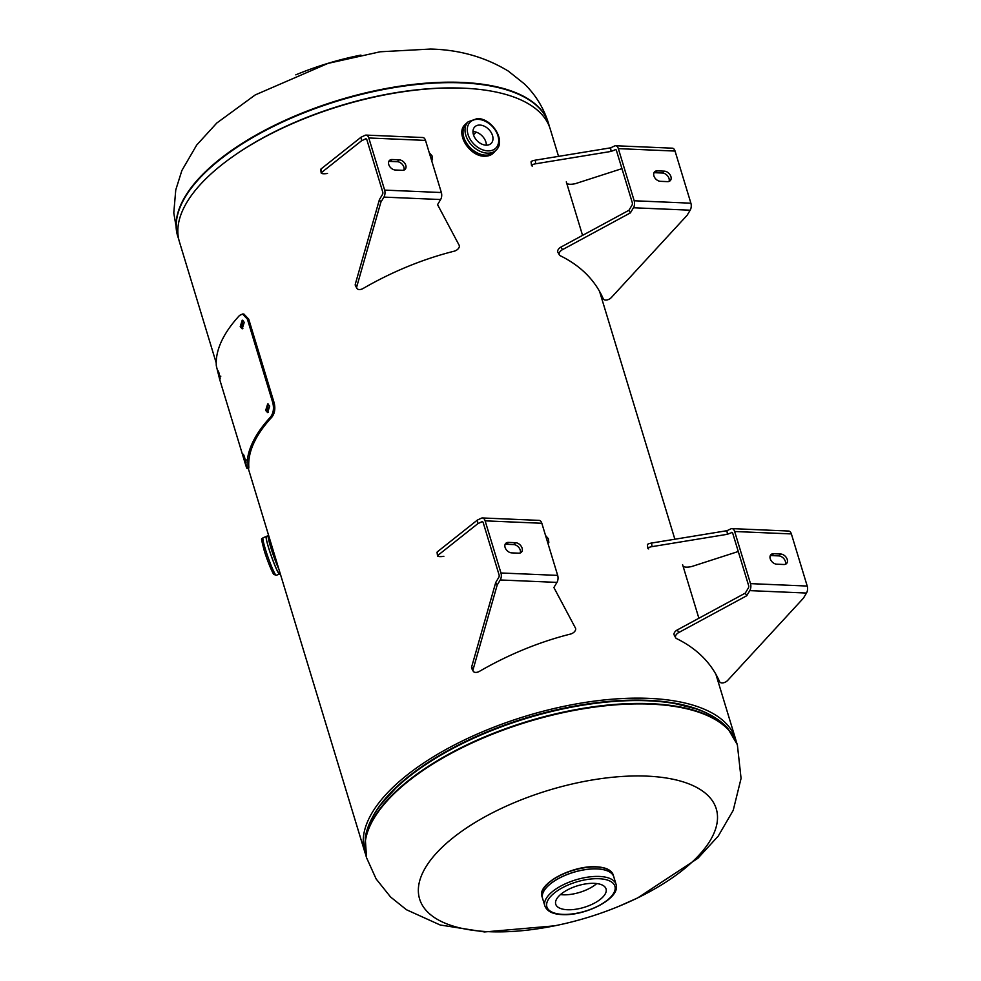 <?xml version="1.0" encoding="UTF-8"?>
<svg xmlns="http://www.w3.org/2000/svg" width="981" height="981" viewBox="0 0 981 981"><rect width="100%" height="100%" fill="white"/><g stroke="black" fill="none" stroke-linecap="round" stroke-linejoin="round"><path stroke-width="1.47" d="M558.545 156.371L550.255 129.075A193.797 83.127 163.1 0 0 340.665 105.874A193.797 83.127 163.1 0 0 179.4 241.743L216.212 362.921M736.326 741.857A193.797 83.127 163.1 0 0 735.64 739.257A193.797 83.127 163.1 0 0 526.049 716.056A193.797 83.127 163.1 0 0 364.785 851.925A193.797 83.127 163.1 0 0 365.668 854.476M440.898 848.491A155.035 66.5 -16.9 0 1 646.933 776.13A155.035 66.5 -16.9 0 1 694.965 859.331A155.035 66.5 -16.9 0 1 629.434 901.747A348.831 348.831 0 0 1 543.437 927.879A155.035 66.5 -16.9 0 1 488.93 931.692A155.035 66.5 -16.9 0 1 440.898 848.491M473.492 134.838A153.907 66.021 163.1 0 0 473.835 134.495A153.907 66.021 163.1 0 0 476.19 132.128M567.484 909.743A26.303 11.281 163.1 0 0 594.621 903.035A26.303 11.281 163.1 0 0 606.05 888.909A26.303 11.281 163.1 0 0 594.29 883.354A26.303 11.281 163.1 0 0 567.153 890.074A26.303 11.281 163.1 0 0 555.724 904.2A26.303 11.281 163.1 0 0 567.484 909.743M560.47 894.586A26.303 11.281 163.1 0 0 562.947 894.795A26.303 11.281 163.1 0 0 596.767 883.562M542.751 898.976A37.229 15.966 -16.9 0 1 558.14 878.718A37.229 15.966 -16.9 0 1 597.135 868.896A37.229 15.966 -16.9 0 1 613.934 877.345M486.036 145.176A11.625 8.13 45.4 0 0 491.138 143.41A11.625 8.13 45.4 0 0 491.064 132.325A11.625 8.13 45.4 0 0 479.93 125.065A11.625 8.13 45.4 0 0 474.829 126.831A11.625 8.13 45.4 0 0 474.914 137.916A11.625 8.13 45.4 0 0 486.036 145.176M486.368 145.176A11.625 8.13 45.4 0 0 473.32 131.589A11.625 8.13 45.4 0 0 472.977 131.577M443.853 556.301A5.187 1.214 -7.2 0 1 439.758 556.607A5.187 1.214 -7.2 0 1 437.514 555.908A5.187 1.214 -7.2 0 1 437.808 555.43L437.354 551.837A5.187 1.214 -7.2 0 0 437.06 552.315L437.514 555.908M505.068 544.467A6.058 4.231 -134.6 0 1 506.564 544.271L513.652 544.578A6.058 4.231 -134.6 0 1 518.912 547.57A6.058 4.231 -134.6 0 1 520.224 552.965M505.092 547.423A6.058 4.231 -134.6 0 1 505.804 543.315A6.058 4.231 -134.6 0 1 508.465 542.407L515.552 542.701A6.058 4.231 -134.6 0 1 521.352 546.491A6.058 4.231 -134.6 0 1 521.389 552.254A6.058 4.231 -134.6 0 1 518.741 553.174L511.641 552.867A6.058 4.231 -134.6 0 1 505.092 547.423M482.419 517.956L539.133 520.384A5.8 3.323 92.4 0 1 541.831 523.265L557.674 575.393A5.8 3.323 92.4 0 1 556.95 582.395L500.236 579.967A5.8 3.323 -87.6 0 0 500.96 572.978L485.129 520.85A5.8 3.323 -87.6 0 0 482.419 517.956A5.8 3.323 -87.6 0 0 481.463 518.164L477.416 520.04L477.87 523.633L437.808 555.43M500.236 579.967L497.171 585.093L495.736 582.469L498.802 577.343A2.072 1.189 -87.6 0 0 499.059 574.841L483.228 522.714A2.072 1.189 -87.6 0 0 482.26 521.684A2.072 1.189 -87.6 0 0 481.916 521.757L477.87 523.633M545.559 535.516L548.293 538.63A5.187 1.214 -7.2 0 1 548.379 538.814A5.187 1.214 -7.2 0 1 548.342 539.01M477.416 520.04L437.354 551.837M546.993 540.224L548.747 542.223A5.187 1.214 -7.2 0 1 548.833 542.407A5.187 1.214 -7.2 0 1 547.913 543.253M495.736 582.469L471.665 666.884A5.187 3.09 -28.7 0 0 471.787 668.601L473.234 671.225A5.187 3.09 -28.7 0 0 479.451 671.347A221.485 131.834 -28.7 0 1 570.439 634.082A5.187 3.09 -28.7 0 0 575.479 628.122L553.885 587.521L556.95 582.395M497.171 585.093L473.1 669.508A5.187 3.09 -28.7 0 0 473.234 671.225M327.531 173.441A5.187 1.214 -7.2 0 1 323.436 173.747A5.187 1.214 -7.2 0 1 321.192 173.036A5.187 1.214 -7.2 0 1 321.486 172.57L321.032 168.977A5.187 1.214 -7.2 0 0 320.738 169.455L321.192 173.036M388.746 161.607A6.058 4.231 -134.6 0 1 390.242 161.411L397.33 161.706A6.058 4.231 -134.6 0 1 402.59 164.71A6.058 4.231 -134.6 0 1 403.902 170.105M388.77 164.563A6.058 4.231 -134.6 0 1 389.482 160.455A6.058 4.231 -134.6 0 1 392.142 159.535L399.23 159.842A6.058 4.231 -134.6 0 1 405.03 163.619A6.058 4.231 -134.6 0 1 405.067 169.394A6.058 4.231 -134.6 0 1 402.418 170.314L395.318 170.007A6.058 4.231 -134.6 0 1 388.77 164.563M366.097 135.096L422.811 137.524A5.8 3.323 92.4 0 1 425.509 140.406L441.352 192.534A5.8 3.323 92.4 0 1 440.628 199.535L383.914 197.107A5.8 3.323 -87.6 0 0 384.638 190.106L368.795 137.978A5.8 3.323 -87.6 0 0 366.097 135.096A5.8 3.323 -87.6 0 0 365.14 135.292L361.094 137.181L361.548 140.774L321.486 172.57M383.914 197.107L380.849 202.233L379.414 199.609L382.48 194.483A2.072 1.189 -87.6 0 0 382.737 191.982L366.906 139.854A2.072 1.189 -87.6 0 0 365.938 138.812A2.072 1.189 -87.6 0 0 365.594 138.885L361.548 140.774M429.237 152.656L431.971 155.771A5.187 1.214 -7.2 0 1 432.057 155.954A5.187 1.214 -7.2 0 1 432.008 156.151M361.094 137.181L321.032 168.977M430.671 157.365L432.425 159.363A5.187 1.214 -7.2 0 1 432.511 159.547A5.187 1.214 -7.2 0 1 431.579 160.381M379.414 199.609L355.343 284.024A5.187 3.09 -28.7 0 0 355.465 285.741L356.9 288.365A5.187 3.09 -28.7 0 0 363.129 288.475A221.485 131.834 -28.7 0 1 454.117 251.21A5.187 3.09 -28.7 0 0 459.157 245.262L437.563 204.649L440.628 199.535M380.849 202.233L356.777 286.648A5.187 3.09 -28.7 0 0 356.9 288.365M715.676 673.873A221.485 131.834 151.3 0 1 718.104 678.962A5.187 3.09 151.3 0 0 718.178 679.122A5.187 3.09 151.3 0 0 718.264 679.257M718.104 678.962L719.539 681.599A5.187 3.09 151.3 0 0 719.613 681.746A5.187 3.09 151.3 0 0 721.967 682.935A5.187 3.09 151.3 0 0 727.706 680.385L803.427 598.165L806.492 593.051L749.778 590.623A5.8 3.323 -87.6 0 0 750.502 583.634L734.659 531.506A5.8 3.323 -87.6 0 0 731.949 528.612A5.8 3.323 -87.6 0 0 730.992 528.82L726.946 530.696L727.399 534.289L732.133 532.438M770.208 555.798A6.058 4.231 -134.6 0 1 771.704 555.589L778.791 555.896A6.058 4.231 -134.6 0 1 785.34 561.34A6.058 4.231 -134.6 0 1 785.364 564.296M787.24 559.477A6.058 4.231 -134.6 0 1 786.529 563.572A6.058 4.231 -134.6 0 1 783.868 564.492L776.78 564.198A6.058 4.231 -134.6 0 1 770.98 560.409A6.058 4.231 -134.6 0 1 770.943 554.645A6.058 4.231 -134.6 0 1 773.604 553.725L780.692 554.02A6.058 4.231 -134.6 0 1 787.24 559.477M731.949 528.612L788.663 531.04A5.8 3.323 92.4 0 1 791.373 533.922L807.216 586.049A5.8 3.323 92.4 0 1 806.492 593.051M749.778 590.623L746.713 595.749L745.278 593.125L748.344 587.999A2.072 1.189 -87.6 0 0 748.601 585.498L732.758 533.37A2.072 1.189 -87.6 0 0 731.789 532.34A2.072 1.189 -87.6 0 0 731.446 532.401M746.713 595.749L678.766 632.537A5.187 3.09 151.3 0 0 675.664 637.748A5.187 3.09 151.3 0 0 676.596 638.606A221.485 131.834 151.3 0 1 716.4 675.186A221.485 131.834 151.3 0 1 719.539 681.599M745.278 593.125L677.331 629.912A5.187 3.09 151.3 0 0 674.229 635.124L675.664 637.748M726.946 530.696L651.58 543.045A5.187 1.214 172.8 0 0 647.386 544.786L647.84 548.367A5.187 1.214 172.8 0 0 648.711 548.919M727.399 534.289L652.034 546.638A5.187 1.214 172.8 0 0 647.84 548.367M683.953 566.552A5.187 1.214 172.8 0 0 687.227 567.128A5.187 1.214 172.8 0 0 692.402 566.307L738.276 551.506M599.354 291.014A221.485 131.834 151.3 0 1 601.782 296.103A5.187 3.09 151.3 0 0 601.856 296.262A5.187 3.09 151.3 0 0 601.942 296.397M601.782 296.103L603.217 298.727A5.187 3.09 151.3 0 0 603.29 298.886A5.187 3.09 151.3 0 0 605.645 300.063A5.187 3.09 151.3 0 0 611.384 297.513L687.105 215.305L690.17 210.192L633.456 207.764A5.8 3.323 -87.6 0 0 634.18 200.762L618.337 148.634A5.8 3.323 -87.6 0 0 615.627 145.752A5.8 3.323 -87.6 0 0 614.67 145.948L610.623 147.837L611.077 151.43L615.81 149.578M653.886 172.938A6.058 4.231 -134.6 0 1 655.382 172.73L662.469 173.036A6.058 4.231 -134.6 0 1 669.017 178.481A6.058 4.231 -134.6 0 1 669.042 181.424M670.918 176.605A6.058 4.231 -134.6 0 1 670.207 180.712A6.058 4.231 -134.6 0 1 667.546 181.632L660.458 181.326A6.058 4.231 -134.6 0 1 654.658 177.549A6.058 4.231 -134.6 0 1 654.621 171.785A6.058 4.231 -134.6 0 1 657.27 170.866L664.37 171.16A6.058 4.231 -134.6 0 1 670.918 176.605M615.627 145.752L672.341 148.18A5.8 3.323 92.4 0 1 675.051 151.062L690.894 203.19A5.8 3.323 92.4 0 1 690.17 210.192M633.456 207.764L630.391 212.889L628.956 210.265L632.022 205.139A2.072 1.189 -87.6 0 0 632.279 202.638L616.436 150.51A2.072 1.189 -87.6 0 0 615.467 149.468A2.072 1.189 -87.6 0 0 615.124 149.541M630.391 212.889L562.444 249.677A5.187 3.09 151.3 0 0 559.342 254.888A5.187 3.09 151.3 0 0 560.274 255.747A221.485 131.834 151.3 0 1 600.078 292.326A221.485 131.834 151.3 0 1 603.217 298.727M628.956 210.265L561.009 247.053A5.187 3.09 151.3 0 0 557.907 252.264L559.342 254.888M610.623 147.837L535.258 160.185A5.187 1.214 172.8 0 0 531.064 161.914L531.518 165.507A5.187 1.214 172.8 0 0 532.389 166.047M611.077 151.43L535.712 163.778A5.187 1.214 172.8 0 0 531.518 165.507M567.631 183.692A5.187 1.214 172.8 0 0 570.905 184.269A5.187 1.214 172.8 0 0 576.08 183.435L621.954 168.646M268.402 404.123L267.09 410.438L268.328 412.376M265.667 410.438L267.629 412.596L269.701 406.073L267.69 403.914L265.667 410.438L267.09 410.438M242.945 320.37L241.645 326.685L242.883 328.623M240.222 326.685L242.184 328.843L244.257 322.32L242.233 320.162L240.222 326.685L241.645 326.685M246.268 459.93L244.661 460.359C245.986 463.939 245.9 462.676 244.392 456.57C242.969 453.014 243.055 454.277 244.661 460.359L245.581 462.676M220.823 376.177L219.217 376.618C220.541 380.187 220.455 378.924 218.947 372.817C217.524 369.261 217.61 370.536 219.217 376.618L220.136 378.924M247.384 319.144L272.828 402.897C274.14 408.648 273.356 413.381 270.462 417.121A195.452 83.839 163.1 0 0 247.212 467.545C247.359 469.789 246.648 468.293 245.091 463.057L219.646 379.304L216.323 365.852A195.452 83.839 -16.9 0 1 239.572 315.416L242.54 314.006L247.384 319.144L248.745 319.205L274.19 402.958C275.502 408.697 274.729 413.418 271.872 417.133A193.797 83.127 163.1 0 0 248.818 467.128L248.745 468.182L247.138 468.611L247.212 467.545L248.818 467.128M272.828 402.897L274.19 402.958M270.462 417.121L271.872 417.133M242.54 314.006L243.901 314.043L248.745 319.205M218.947 372.817L217.954 370.524M244.392 456.57L243.398 454.264M737.32 744.8A193.797 83.127 163.1 0 0 737.258 744.567L727.35 727.669C719.625 719.465 708.932 713.126 695.284 708.638L674.756 703.561A191.405 82.097 163.1 0 0 648.11 700.79A191.405 82.097 163.1 0 0 395.527 788.405L381.29 804.028C372.449 815.358 367.09 826.578 365.226 837.688L366.538 857.701A193.797 83.127 -16.9 0 1 450.745 753.616A193.797 83.127 -16.9 0 1 650.71 704.137A193.797 83.127 -16.9 0 1 737.393 745.033L737.258 744.567A193.797 83.127 163.1 0 0 650.575 703.671A193.797 83.127 163.1 0 0 450.598 753.15A193.797 83.127 163.1 0 0 366.404 857.235A193.797 83.127 163.1 0 0 366.477 857.468M710.17 714.879A191.025 81.938 163.1 0 0 647.73 700.336A191.025 81.938 163.1 0 0 372.4 817.504M548.563 123.532A193.797 83.127 163.1 0 0 548.502 123.299A193.797 83.127 163.1 0 0 461.818 82.404A193.797 83.127 163.1 0 0 261.841 131.871A193.797 83.127 163.1 0 0 177.647 235.967A193.797 83.127 163.1 0 0 177.72 236.2M548.637 123.765L548.502 123.299C543.67 107.959 535.614 94.801 524.308 83.839L508.305 71.098C485.239 57.07 459.304 49.712 430.512 49.05L380.15 51.785L327.985 63.397L255.232 94.924L216.789 123.03L196.691 145.053L181.877 170.522L175.758 189.946L173.784 212.951L177.782 236.433A193.797 83.127 -16.9 0 1 261.988 132.337A193.797 83.127 -16.9 0 1 461.953 82.87A193.797 83.127 -16.9 0 1 548.637 123.765L549.372 126.524M234.692 155.268A191.405 82.097 -16.9 0 1 456.202 87.971M542.407 897.885L541.99 896.499A37.204 15.966 -16.9 0 1 558.152 876.511A37.204 15.966 -16.9 0 1 596.546 867.02A37.204 15.966 -16.9 0 1 613.186 874.868L613.603 876.254M544.185 887.756A36.788 15.782 -16.9 0 1 596.227 866.873M543.229 892.232A37.204 15.966 -16.9 0 1 597.11 868.884A37.204 15.966 -16.9 0 1 609.777 872.011M597.122 868.933A37.204 15.954 -16.9 0 1 613.763 876.781L616.043 884.298A37.204 15.954 -16.9 0 0 599.403 876.45A37.204 15.954 -16.9 0 0 561.022 885.941A37.204 15.954 -16.9 0 0 544.86 905.929L542.579 898.412A37.204 15.954 -16.9 0 1 558.741 878.436A37.204 15.954 -16.9 0 1 597.122 868.933M562.775 914.378A35.537 15.242 -16.9 0 1 551.763 895.31A35.537 15.242 -16.9 0 1 598.999 878.718A35.537 15.242 -16.9 0 1 610.01 897.799A35.537 15.242 -16.9 0 1 562.775 914.378M596.473 866.873A36.788 15.782 -16.9 0 1 606.491 868.835M484.504 156.163A20.074 14.028 -134.6 0 1 465.301 143.631A20.074 14.028 -134.6 0 1 465.153 124.513C455.086 133.048 469.445 156.445 484.381 156.224L493.32 153.122A20.074 14.028 -134.6 0 1 484.504 156.163M472.388 151.43A19.657 13.746 -134.6 0 1 466.515 145.458M493.32 153.122L495.356 150.878A20.074 14.028 -134.6 0 1 494.191 152.251A20.074 14.028 -134.6 0 1 485.374 155.305A20.074 14.028 -134.6 0 1 466.171 142.772A20.074 14.028 -134.6 0 1 466.024 123.655A20.074 14.028 -134.6 0 1 467.422 122.502L465.153 124.513M495.258 150.976A20.049 14.016 -134.6 0 1 485.387 155.268A20.049 14.016 -134.6 0 1 465.632 141.767A20.049 14.016 -134.6 0 1 467.324 122.6M494.105 152.116A19.902 13.918 -134.6 0 1 485.362 155.133A19.902 13.918 -134.6 0 1 466.318 142.711A19.902 13.918 -134.6 0 1 466.171 123.741L468.17 121.767A19.902 13.918 -134.6 0 0 468.317 140.737A19.902 13.918 -134.6 0 0 487.361 153.159A19.902 13.918 -134.6 0 0 496.104 150.142L494.105 152.116M494.608 151.614A19.939 13.93 -134.6 0 1 485.35 155.17A19.939 13.93 -134.6 0 1 466.012 142.282A19.939 13.93 -134.6 0 1 466.674 123.238M487.778 150.89A18.247 12.753 -134.6 0 1 468.035 134.483A18.247 12.753 -134.6 0 1 478.188 119.351A18.247 12.753 -134.6 0 1 497.931 135.758A18.247 12.753 -134.6 0 1 487.778 150.89M270.695 542.248A13.82 1.239 70.6 0 0 272.387 549.213A13.82 1.239 70.6 0 0 275.894 559.342M266.207 536.521A20.049 1.803 70.6 0 0 268.573 547.705C266.464 540.654 265.716 536.877 266.341 536.374L268.365 535.663A20.074 1.803 70.6 0 0 270.621 546.981A20.074 1.803 70.6 0 0 278.886 569.201M268.794 535.994A19.657 1.766 70.6 0 0 271.099 546.993A19.657 1.766 70.6 0 0 277.795 565.596M266.341 536.374A20.074 1.803 70.6 0 0 268.598 547.692A20.074 1.803 70.6 0 0 279.646 574.241L280.345 573.995M279.646 574.241C277.28 572.021 273.589 563.18 268.573 547.705A20.049 1.803 70.6 0 0 279.45 574.216M266.292 538.851A19.902 1.79 70.6 0 0 268.573 547.766A19.902 1.79 70.6 0 0 278.052 572.34M276.262 575.258L273.981 574.498C273.405 575.013 267.188 560.838 264.073 550.034C259.671 532.732 262.209 541.561 263.067 537.698A19.902 1.79 70.6 0 0 265.299 548.919A19.902 1.79 70.6 0 0 276.262 575.258L279.352 574.167M264.097 550.096A18.247 1.631 70.6 0 0 271.222 569.458A18.247 1.631 70.6 0 0 274.251 572.499M508.465 542.407L506.564 544.271M500.96 572.978L557.674 575.393M541.831 523.265L485.129 520.85M515.552 542.701L513.652 544.578M481.916 521.757L482.591 521.782M548.747 542.223L548.293 538.63M471.665 666.884L473.1 669.508M392.142 159.535L390.242 161.411M384.638 190.106L441.352 192.534M425.509 140.406L368.795 137.978M399.23 159.842L397.33 161.706M365.594 138.885L366.269 138.922M432.425 159.363L431.971 155.771M355.343 284.024L356.777 286.648M791.373 533.922L734.659 531.506M750.502 583.634L807.216 586.049M773.604 553.725L771.704 555.589M780.692 554.02L778.791 555.896M677.331 629.912L678.766 632.537M652.034 546.638L651.58 543.045M675.051 151.062L618.337 148.634M634.18 200.762L690.894 203.19M657.27 170.866L655.382 172.73M664.37 171.16L662.469 173.036M561.009 247.053L562.444 249.677M535.712 163.778L535.258 160.185M735.64 739.257L715.922 674.364M698.877 618.251L682.617 564.725M674.867 539.231L599.599 291.504M582.555 235.379L566.295 181.865M364.785 851.925L248.242 468.317M366.538 857.701L376.152 878.976L390.573 897.002L406.465 909.743L440.187 924.997L484.528 931.95L554.4 925.856M619.219 906.162L637.65 897.934L697.859 858.326L718.239 836.094L733.224 810.343L741.072 778.399L737.393 745.033M178.714 239.143L177.782 236.433M360.934 55.083A348.831 348.831 0 0 0 295.784 74.85M541.99 896.499C536.803 884.102 572.499 865.07 596.35 866.812C605.78 867.302 611.384 869.988 613.186 874.868M544.86 905.929C547.018 911.349 552.818 914.243 562.272 914.611C585.853 916.07 621.047 898.142 616.043 884.298M496.104 150.142C506.319 141.105 492.229 118.394 477.416 118.529L468.17 121.767M263.067 537.698L266.158 536.607M548.833 542.407L548.379 538.814M432.511 159.547L432.057 155.954M718.178 679.122L719.613 681.746M601.856 296.262L603.29 298.886"/></g></svg>
